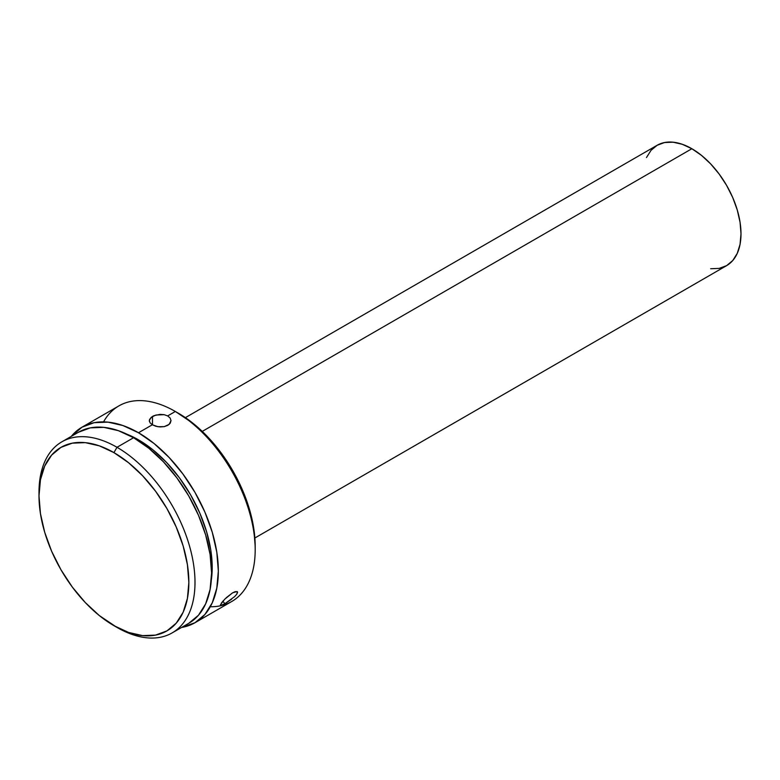 <?xml version="1.0" encoding="UTF-8"?>
<svg xmlns="http://www.w3.org/2000/svg" width="780" height="780" viewBox="0 0 780 780"><rect width="100%" height="100%" fill="white"/><g stroke="black" fill="none" stroke-linecap="round" stroke-linejoin="round"><path stroke-width="1.17" d="M231.592 599.196L224.874 603.73L222.865 601.224L224.874 603.73L221.364 605.397L220.438 604.802L224.698 599.225L232.586 592.839L235.277 591.62L237.471 591.854L236.73 594.253L234.624 596.612L224.874 603.73L220.74 605.465L220.486 604.656M150.062 422.799L152.315 424.778L155.854 426.26L160.046 426.933L164.258 426.631L169.211 424.349L171.025 420.595L170.225 423.189L167.846 425.324L164.258 426.631L157.911 426.719L152.315 424.778L138.499 432.754A112.915 65.189 60 0 1 212.257 532.262A112.915 65.189 60 0 1 194.951 622.742A112.915 65.189 60 0 1 181.594 627.442L194.951 622.742L204.886 614.504L212.257 602.823L216.801 588.149L218.341 571.048L216.801 552.172L212.257 532.262L204.886 512.06L194.951 492.356L182.851 473.909L169.055 457.411L154.07 443.518L138.499 432.754L152.315 424.778L150.062 422.799L149.311 420.576L151.154 417.339L155.951 415.019L164.151 414.677L167.671 415.915L170.128 418.012L171.025 420.683M149.536 419.455L152.49 416.423L152.47 424.866L152.49 416.423L154.108 415.633L160.036 414.385L164.151 414.677L167.671 415.915L170.128 418.012M39.02 494.12A110.311 63.687 60 0 1 61.844 441.831A110.311 63.687 60 0 1 117 447.291L113.929 452.615A105.963 61.181 60 0 1 188.857 582.397A105.963 61.181 60 0 1 113.929 625.658L117 627.432A110.311 63.687 -120 0 0 195 582.397A110.311 63.687 -120 0 0 117 447.291A110.311 63.687 60 0 1 189.062 544.499A110.311 63.687 60 0 1 172.156 632.892A110.311 63.687 60 0 1 117 627.432L99.313 615.557L85.254 602.511L72.296 587.038L60.947 569.722L51.626 551.236L44.704 532.282L40.443 513.581L39 495.875L40.443 479.827L44.704 466.06L51.626 455.101L60.947 447.369L72.296 443.157L85.254 442.64L99.313 445.838L113.929 452.615L128.544 462.715L142.603 475.751L155.561 491.224L166.91 508.541L176.231 527.036L183.154 545.99L187.415 564.681L188.857 582.397L187.415 598.445L183.154 612.212L176.231 623.171L166.91 630.903L155.561 635.105L142.603 635.622L128.544 632.434L113.929 625.658A105.963 61.181 60 0 1 39 495.875A105.963 61.181 60 0 1 113.929 452.615L117 447.291L133.585 437.716L117 447.291A110.311 63.687 -120 0 0 39 492.326L39 495.875M255.187 549.773L255.187 546.224A108.576 62.683 -120 0 0 178.415 413.254L175.344 411.479A112.915 65.189 60 0 1 255.187 549.773A112.915 65.189 60 0 1 210.288 606.742M194.951 622.742L231.806 601.458A112.915 65.189 -120 0 0 249.112 510.978A112.915 65.189 -120 0 0 175.344 411.479L193.391 423.608L207.792 436.966L221.072 452.819L232.703 470.564L242.249 489.508L249.346 508.93L253.715 528.079L255.187 546.224M78.429 432.256A110.311 63.687 -120 0 1 133.585 437.716L148.804 448.237L163.429 461.809L176.914 477.916L188.74 495.944L198.442 515.19L205.647 534.924L210.083 554.385L211.585 572.822L210.083 589.524L205.647 603.856L198.442 615.274L188.74 623.317A110.311 63.687 -120 0 0 205.647 534.924A110.311 63.687 -120 0 0 133.585 437.716L118.365 430.667L103.73 427.343L90.246 427.879L78.429 432.256L61.844 441.831M138.499 439.852L137.768 440.271L138.499 439.852L127.14 434.304A104.228 60.177 -120 0 1 138.499 439.852A104.228 60.177 -120 0 1 211.322 580.106L212.199 567.499L210.785 550.085L206.583 531.697L199.778 513.055L190.612 494.861L179.439 477.828L166.696 462.608L152.87 449.787L138.499 439.852M103.555 421.882A112.915 65.189 60 0 1 175.344 411.479L167.671 415.915L175.344 411.479A112.915 65.189 -120 0 0 118.891 405.892L82.037 427.167A112.915 65.189 60 0 1 138.499 432.754L122.918 425.539L107.942 422.136L94.136 422.682L82.037 427.167A112.915 65.189 60 0 0 71.282 436.381L82.037 427.167M237.569 592.449L236.73 594.253M226.18 597.773L232.586 592.839L237.042 591.503M710.668 268.739L719.16 268.398L726.609 265.639A69.488 40.121 -120 0 0 737.256 209.966A69.488 40.121 -120 0 0 691.87 148.726L202.264 431.398L691.87 148.726L682.276 144.29L673.062 142.194L664.57 142.535L657.121 145.285L651.017 150.355L646.474 157.55M254.875 537.995L726.609 265.639L732.722 260.569L737.256 253.383L740.054 244.355L741 233.834L740.054 222.222L737.256 209.966L732.722 197.535L726.609 185.406L719.16 174.057L710.668 163.907L701.454 155.357L691.87 148.726A69.488 40.121 -120 0 0 657.121 145.285L185.386 417.641M149.38 421.298L149.311 420.576M221.374 603.115L223.402 600.62M220.74 605.465L220.438 604.802M175.344 411.479L178.415 413.254M188.74 623.317L172.156 632.892"/></g></svg>
